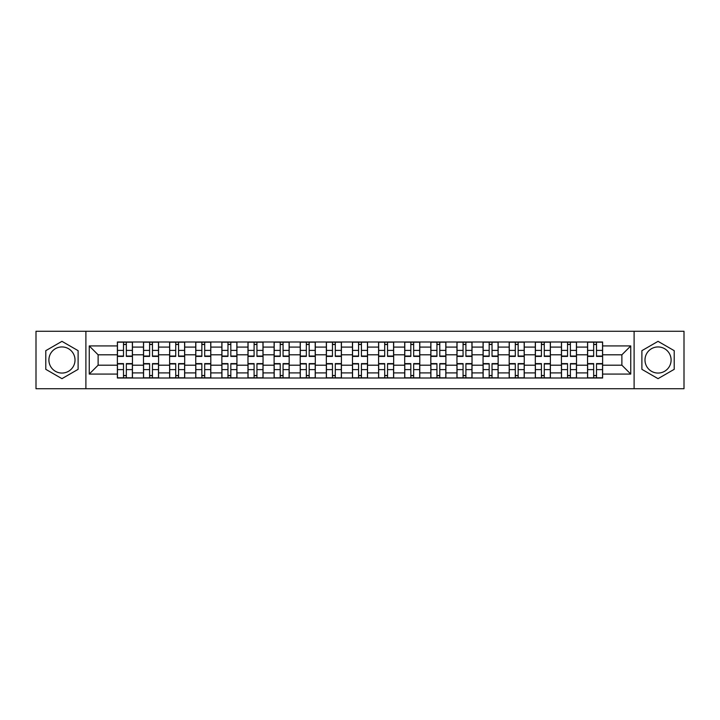 <?xml version="1.0" encoding="UTF-8"?>
<svg xmlns="http://www.w3.org/2000/svg" width="720" height="720" viewBox="0 0 720 720"><rect width="100%" height="100%" fill="white"/><g stroke="black" fill="none" stroke-linecap="round" stroke-linejoin="round"><path stroke-width="1.08" d="M61.956 373.059A13.059 13.059 0 0 1 48.897 360A13.059 13.059 0 0 1 61.956 346.941A13.059 13.059 0 0 1 75.015 360A13.059 13.059 0 0 1 61.956 373.059M658.044 373.059A13.059 13.059 0 0 1 644.985 360A13.059 13.059 0 0 1 658.044 346.941A13.059 13.059 0 0 1 671.103 360A13.059 13.059 0 0 1 658.044 373.059M634.104 388.719L684 388.719L684 331.281L36 331.281L36 388.719L634.104 388.719L634.104 331.281M143.496 378L143.496 347.103L132.444 347.103L132.444 378M132.444 347.103L132.444 342M143.496 347.103L143.496 342M158.571 342L158.571 378M169.623 378L169.623 342M184.689 342L184.689 378M195.741 378L195.741 342M210.807 342L210.807 378M221.859 378L221.859 342M236.934 342L236.934 378M247.977 378L247.977 342M263.052 342L263.052 378M274.104 378L274.104 342M289.17 342L289.17 378M300.222 378L300.222 342M315.297 342L315.297 378M326.34 378L326.34 342M341.415 342L341.415 378M352.467 378L352.467 342M367.533 342L367.533 378M378.585 378L378.585 342M393.66 342L393.66 378M404.703 378L404.703 342M419.778 342L419.778 378M430.83 378L430.83 342M445.896 342L445.896 378M456.948 378L456.948 342M472.023 342L472.023 378M483.066 378L483.066 342M498.141 342L498.141 378M509.193 378L509.193 342M524.259 342L524.259 378M535.311 378L535.311 342M550.377 342L550.377 378M561.429 378L561.429 342M576.504 342L576.504 378M587.556 378L587.556 342M587.556 365.193L576.504 365.193M561.429 365.193L550.377 365.193M535.311 365.193L524.259 365.193M509.193 365.193L498.141 365.193M483.066 365.193L472.023 365.193M456.948 365.193L445.896 365.193M430.83 365.193L419.778 365.193M404.703 365.193L393.66 365.193M378.585 365.193L367.533 365.193M352.467 365.193L341.415 365.193M326.34 365.193L315.297 365.193M300.222 365.193L289.17 365.193M274.104 365.193L263.052 365.193M247.977 365.193L236.934 365.193M221.859 365.193L210.807 365.193M195.741 365.193L184.689 365.193M169.623 365.193L158.571 365.193M143.496 365.193L132.444 365.193M587.556 354.807L576.504 354.807M561.429 354.807L550.377 354.807M535.311 354.807L524.259 354.807M509.193 354.807L498.141 354.807M483.066 354.807L472.023 354.807M456.948 354.807L445.896 354.807M430.83 354.807L419.778 354.807M404.703 354.807L393.66 354.807M378.585 354.807L367.533 354.807M352.467 354.807L341.415 354.807M326.34 354.807L315.297 354.807M300.222 354.807L289.17 354.807M274.104 354.807L263.052 354.807M247.977 354.807L236.934 354.807M221.859 354.807L210.807 354.807M195.741 354.807L184.689 354.807M169.623 354.807L158.571 354.807M143.496 354.807L132.444 354.807M98.118 365.193L117.378 365.193L117.378 354.807L98.118 354.807L98.118 365.193L89.244 374.067L89.244 345.933L117.378 345.933L117.378 354.807M602.622 354.807L602.622 365.193L621.882 365.193L621.882 354.807L602.622 354.807L602.622 342L117.378 342L117.378 345.933M602.622 345.933L630.756 345.933L630.756 374.067L602.622 374.067L602.622 365.193M117.378 365.193L117.378 378L602.622 378L602.622 374.067M117.378 374.067L89.244 374.067M85.896 388.719L85.896 331.281M78.111 350.667L61.956 341.343L45.792 350.667L45.792 369.333L61.956 378.657L78.111 369.333L78.111 350.667M674.208 350.667L658.044 341.343L641.889 350.667L641.889 369.333L658.044 378.657L674.208 369.333L674.208 350.667M126.333 375.489L123.489 375.489M123.489 344.511L126.333 344.511M152.46 375.489L149.607 375.489M149.607 344.511L152.46 344.511M178.578 375.489L175.734 375.489M175.734 344.511L178.578 344.511M204.696 375.489L201.852 375.489M201.852 344.511L204.696 344.511M230.823 375.489L227.97 375.489M227.97 344.511L230.823 344.511M256.941 375.489L254.097 375.489M254.097 344.511L256.941 344.511M283.059 375.489L280.215 375.489M280.215 344.511L283.059 344.511M309.177 375.489L306.333 375.489M306.333 344.511L309.177 344.511M335.304 375.489L332.46 375.489M332.46 344.511L335.304 344.511M361.422 375.489L358.578 375.489M358.578 344.511L361.422 344.511M387.54 375.489L384.696 375.489M384.696 344.511L387.54 344.511M413.667 375.489L410.823 375.489M410.823 344.511L413.667 344.511M439.785 375.489L436.941 375.489M436.941 344.511L439.785 344.511M465.903 375.489L463.059 375.489M463.059 344.511L465.903 344.511M492.03 375.489L489.177 375.489M489.177 344.511L492.03 344.511M518.148 375.489L515.304 375.489M515.304 344.511L518.148 344.511M544.266 375.489L541.422 375.489M541.422 344.511L544.266 344.511M570.393 375.489L567.54 375.489M567.54 344.511L570.393 344.511M596.511 375.489L593.667 375.489M593.667 344.511L596.511 344.511M89.244 345.933L98.118 354.807M621.882 365.193L630.756 374.067M621.882 354.807L630.756 345.933M126.333 356.4L126.333 342.171L132.363 342.171L132.363 356.4L126.333 356.4M123.489 344.34L126.333 344.34M126.333 342.171L117.459 342.171L117.459 356.4L123.489 356.4L123.489 342.171L121.059 342.171M123.489 363.6L123.489 377.829L117.459 377.829L117.459 363.6L123.489 363.6M126.333 375.66L123.489 375.66M123.489 377.829L132.363 377.829L132.363 363.6L126.333 363.6L126.333 377.829L128.763 377.829M152.46 356.4L152.46 342.171L158.481 342.171L158.481 356.4L152.46 356.4M149.607 344.34L152.46 344.34M152.46 342.171L143.577 342.171L143.577 356.4L149.607 356.4L149.607 342.171L147.177 342.171M178.578 356.4L178.578 342.171L184.608 342.171L184.608 356.4L178.578 356.4M175.734 344.34L178.578 344.34M178.578 342.171L169.704 342.171L169.704 356.4L175.734 356.4L175.734 342.171L173.304 342.171M149.607 363.6L149.607 377.829L143.577 377.829L143.577 363.6L149.607 363.6M152.46 375.66L149.607 375.66M149.607 377.829L158.481 377.829L158.481 363.6L152.46 363.6L152.46 377.829L154.881 377.829M175.734 363.6L175.734 377.829L169.704 377.829L169.704 363.6L175.734 363.6M178.578 375.66L175.734 375.66M175.734 377.829L184.608 377.829L184.608 363.6L178.578 363.6L178.578 377.829L181.008 377.829M204.696 356.4L204.696 342.171L210.726 342.171L210.726 356.4L204.696 356.4M201.852 344.34L204.696 344.34M204.696 342.171L195.822 342.171L195.822 356.4L201.852 356.4L201.852 342.171L199.422 342.171M230.823 356.4L230.823 342.171L236.844 342.171L236.844 356.4L230.823 356.4M227.97 344.34L230.823 344.34M230.823 342.171L221.94 342.171L221.94 356.4L227.97 356.4L227.97 342.171L225.54 342.171M256.941 356.4L256.941 342.171L262.971 342.171L262.971 356.4L256.941 356.4M254.097 344.34L256.941 344.34M256.941 342.171L248.067 342.171L248.067 356.4L254.097 356.4L254.097 342.171L251.667 342.171M201.852 363.6L201.852 377.829L195.822 377.829L195.822 363.6L201.852 363.6M204.696 375.66L201.852 375.66M201.852 377.829L210.726 377.829L210.726 363.6L204.696 363.6L204.696 377.829L207.126 377.829M227.97 363.6L227.97 377.829L221.94 377.829L221.94 363.6L227.97 363.6M230.823 375.66L227.97 375.66M227.97 377.829L236.844 377.829L236.844 363.6L230.823 363.6L230.823 377.829L233.244 377.829M254.097 363.6L254.097 377.829L248.067 377.829L248.067 363.6L254.097 363.6M256.941 375.66L254.097 375.66M254.097 377.829L262.971 377.829L262.971 363.6L256.941 363.6L256.941 377.829L259.371 377.829M283.059 356.4L283.059 342.171L289.089 342.171L289.089 356.4L283.059 356.4M280.215 344.34L283.059 344.34M283.059 342.171L274.185 342.171L274.185 356.4L280.215 356.4L280.215 342.171L277.785 342.171M280.215 363.6L280.215 377.829L274.185 377.829L274.185 363.6L280.215 363.6M283.059 375.66L280.215 375.66M280.215 377.829L289.089 377.829L289.089 363.6L283.059 363.6L283.059 377.829L285.489 377.829M309.177 356.4L309.177 342.171L315.207 342.171L315.207 356.4L309.177 356.4M306.333 344.34L309.177 344.34M309.177 342.171L300.303 342.171L300.303 356.4L306.333 356.4L306.333 342.171L303.903 342.171M306.333 363.6L306.333 377.829L300.303 377.829L300.303 363.6L306.333 363.6M309.177 375.66L306.333 375.66M306.333 377.829L315.207 377.829L315.207 363.6L309.177 363.6L309.177 377.829L311.607 377.829M335.304 356.4L335.304 342.171L341.334 342.171L341.334 356.4L335.304 356.4M332.46 344.34L335.304 344.34M335.304 342.171L326.43 342.171L326.43 356.4L332.46 356.4L332.46 342.171L330.03 342.171M332.46 363.6L332.46 377.829L326.43 377.829L326.43 363.6L332.46 363.6M335.304 375.66L332.46 375.66M332.46 377.829L341.334 377.829L341.334 363.6L335.304 363.6L335.304 377.829L337.734 377.829M361.422 356.4L361.422 342.171L367.452 342.171L367.452 356.4L361.422 356.4M358.578 344.34L361.422 344.34M361.422 342.171L352.548 342.171L352.548 356.4L358.578 356.4L358.578 342.171L356.148 342.171M358.578 363.6L358.578 377.829L352.548 377.829L352.548 363.6L358.578 363.6M361.422 375.66L358.578 375.66M358.578 377.829L367.452 377.829L367.452 363.6L361.422 363.6L361.422 377.829L363.852 377.829M387.54 356.4L387.54 342.171L393.57 342.171L393.57 356.4L387.54 356.4M384.696 344.34L387.54 344.34M387.54 342.171L378.666 342.171L378.666 356.4L384.696 356.4L384.696 342.171L382.266 342.171M384.696 363.6L384.696 377.829L378.666 377.829L378.666 363.6L384.696 363.6M387.54 375.66L384.696 375.66M384.696 377.829L393.57 377.829L393.57 363.6L387.54 363.6L387.54 377.829L389.97 377.829M413.667 356.4L413.667 342.171L419.697 342.171L419.697 356.4L413.667 356.4M410.823 344.34L413.667 344.34M413.667 342.171L404.793 342.171L404.793 356.4L410.823 356.4L410.823 342.171L408.393 342.171M410.823 363.6L410.823 377.829L404.793 377.829L404.793 363.6L410.823 363.6M413.667 375.66L410.823 375.66M410.823 377.829L419.697 377.829L419.697 363.6L413.667 363.6L413.667 377.829L416.097 377.829M439.785 356.4L439.785 342.171L445.815 342.171L445.815 356.4L439.785 356.4M436.941 344.34L439.785 344.34M439.785 342.171L430.911 342.171L430.911 356.4L436.941 356.4L436.941 342.171L434.511 342.171M436.941 363.6L436.941 377.829L430.911 377.829L430.911 363.6L436.941 363.6M439.785 375.66L436.941 375.66M436.941 377.829L445.815 377.829L445.815 363.6L439.785 363.6L439.785 377.829L442.215 377.829M465.903 356.4L465.903 342.171L471.933 342.171L471.933 356.4L465.903 356.4M463.059 344.34L465.903 344.34M465.903 342.171L457.029 342.171L457.029 356.4L463.059 356.4L463.059 342.171L460.629 342.171M463.059 363.6L463.059 377.829L457.029 377.829L457.029 363.6L463.059 363.6M465.903 375.66L463.059 375.66M463.059 377.829L471.933 377.829L471.933 363.6L465.903 363.6L465.903 377.829L468.333 377.829M492.03 356.4L492.03 342.171L498.06 342.171L498.06 356.4L492.03 356.4M489.177 344.34L492.03 344.34M492.03 342.171L483.156 342.171L483.156 356.4L489.177 356.4L489.177 342.171L486.756 342.171M489.177 363.6L489.177 377.829L483.156 377.829L483.156 363.6L489.177 363.6M492.03 375.66L489.177 375.66M489.177 377.829L498.06 377.829L498.06 363.6L492.03 363.6L492.03 377.829L494.46 377.829M518.148 356.4L518.148 342.171L524.178 342.171L524.178 356.4L518.148 356.4M515.304 344.34L518.148 344.34M518.148 342.171L509.274 342.171L509.274 356.4L515.304 356.4L515.304 342.171L512.874 342.171M515.304 363.6L515.304 377.829L509.274 377.829L509.274 363.6L515.304 363.6M518.148 375.66L515.304 375.66M515.304 377.829L524.178 377.829L524.178 363.6L518.148 363.6L518.148 377.829L520.578 377.829M544.266 356.4L544.266 342.171L550.296 342.171L550.296 356.4L544.266 356.4M541.422 344.34L544.266 344.34M544.266 342.171L535.392 342.171L535.392 356.4L541.422 356.4L541.422 342.171L538.992 342.171M541.422 363.6L541.422 377.829L535.392 377.829L535.392 363.6L541.422 363.6M544.266 375.66L541.422 375.66M541.422 377.829L550.296 377.829L550.296 363.6L544.266 363.6L544.266 377.829L546.696 377.829M570.393 356.4L570.393 342.171L576.423 342.171L576.423 356.4L570.393 356.4M567.54 344.34L570.393 344.34M570.393 342.171L561.519 342.171L561.519 356.4L567.54 356.4L567.54 342.171L565.119 342.171M567.54 363.6L567.54 377.829L561.519 377.829L561.519 363.6L567.54 363.6M570.393 375.66L567.54 375.66M567.54 377.829L576.423 377.829L576.423 363.6L570.393 363.6L570.393 377.829L572.823 377.829M596.511 356.4L596.511 342.171L602.541 342.171L602.541 356.4L596.511 356.4M593.667 344.34L596.511 344.34M596.511 342.171L587.637 342.171L587.637 356.4L593.667 356.4L593.667 342.171L591.237 342.171M593.667 363.6L593.667 377.829L587.637 377.829L587.637 363.6L593.667 363.6M596.511 375.66L593.667 375.66M593.667 377.829L602.541 377.829L602.541 363.6L596.511 363.6L596.511 377.829L598.941 377.829M561.429 347.103L550.377 347.103M535.311 347.103L524.259 347.103M509.193 347.103L498.141 347.103M483.066 347.103L472.023 347.103M456.948 347.103L445.896 347.103M430.83 347.103L419.778 347.103M404.703 347.103L393.66 347.103M378.585 347.103L367.533 347.103M352.467 347.103L341.415 347.103M326.34 347.103L315.297 347.103M300.222 347.103L289.17 347.103M274.104 347.103L263.052 347.103M247.977 347.103L236.934 347.103M221.859 347.103L210.807 347.103M195.741 347.103L184.689 347.103M169.623 347.103L158.571 347.103M587.556 347.103L576.504 347.103M561.429 372.897L550.377 372.897M535.311 372.897L524.259 372.897M509.193 372.897L498.141 372.897M483.066 372.897L472.023 372.897M456.948 372.897L445.896 372.897M430.83 372.897L419.778 372.897M404.703 372.897L393.66 372.897M378.585 372.897L367.533 372.897M352.467 372.897L341.415 372.897M326.34 372.897L315.297 372.897M300.222 372.897L289.17 372.897M274.104 372.897L263.052 372.897M247.977 372.897L236.934 372.897M221.859 372.897L210.807 372.897M195.741 372.897L184.689 372.897M169.623 372.897L158.571 372.897M143.496 372.897L132.444 372.897M587.556 372.897L576.504 372.897M126.333 356.049L132.363 356.049M126.333 350.388L132.363 350.388M117.459 356.049L123.489 356.049M117.459 350.388L123.489 350.388M123.489 363.951L117.459 363.951M123.489 369.612L117.459 369.612M132.363 363.951L126.333 363.951M132.363 369.612L126.333 369.612M152.46 356.049L158.481 356.049M152.46 350.388L158.481 350.388M143.577 356.049L149.607 356.049M143.577 350.388L149.607 350.388M178.578 356.049L184.608 356.049M178.578 350.388L184.608 350.388M169.704 356.049L175.734 356.049M169.704 350.388L175.734 350.388M149.607 363.951L143.577 363.951M149.607 369.612L143.577 369.612M158.481 363.951L152.46 363.951M158.481 369.612L152.46 369.612M175.734 363.951L169.704 363.951M175.734 369.612L169.704 369.612M184.608 363.951L178.578 363.951M184.608 369.612L178.578 369.612M204.696 356.049L210.726 356.049M204.696 350.388L210.726 350.388M195.822 356.049L201.852 356.049M195.822 350.388L201.852 350.388M230.823 356.049L236.844 356.049M230.823 350.388L236.844 350.388M221.94 356.049L227.97 356.049M221.94 350.388L227.97 350.388M256.941 356.049L262.971 356.049M256.941 350.388L262.971 350.388M248.067 356.049L254.097 356.049M248.067 350.388L254.097 350.388M201.852 363.951L195.822 363.951M201.852 369.612L195.822 369.612M210.726 363.951L204.696 363.951M210.726 369.612L204.696 369.612M227.97 363.951L221.94 363.951M227.97 369.612L221.94 369.612M236.844 363.951L230.823 363.951M236.844 369.612L230.823 369.612M254.097 363.951L248.067 363.951M254.097 369.612L248.067 369.612M262.971 363.951L256.941 363.951M262.971 369.612L256.941 369.612M283.059 356.049L289.089 356.049M283.059 350.388L289.089 350.388M274.185 356.049L280.215 356.049M274.185 350.388L280.215 350.388M280.215 363.951L274.185 363.951M280.215 369.612L274.185 369.612M289.089 363.951L283.059 363.951M289.089 369.612L283.059 369.612M309.177 356.049L315.207 356.049M309.177 350.388L315.207 350.388M300.303 356.049L306.333 356.049M300.303 350.388L306.333 350.388M306.333 363.951L300.303 363.951M306.333 369.612L300.303 369.612M315.207 363.951L309.177 363.951M315.207 369.612L309.177 369.612M335.304 356.049L341.334 356.049M335.304 350.388L341.334 350.388M326.43 356.049L332.46 356.049M326.43 350.388L332.46 350.388M332.46 363.951L326.43 363.951M332.46 369.612L326.43 369.612M341.334 363.951L335.304 363.951M341.334 369.612L335.304 369.612M361.422 356.049L367.452 356.049M361.422 350.388L367.452 350.388M352.548 356.049L358.578 356.049M352.548 350.388L358.578 350.388M358.578 363.951L352.548 363.951M358.578 369.612L352.548 369.612M367.452 363.951L361.422 363.951M367.452 369.612L361.422 369.612M387.54 356.049L393.57 356.049M387.54 350.388L393.57 350.388M378.666 356.049L384.696 356.049M378.666 350.388L384.696 350.388M384.696 363.951L378.666 363.951M384.696 369.612L378.666 369.612M393.57 363.951L387.54 363.951M393.57 369.612L387.54 369.612M413.667 356.049L419.697 356.049M413.667 350.388L419.697 350.388M404.793 356.049L410.823 356.049M404.793 350.388L410.823 350.388M410.823 363.951L404.793 363.951M410.823 369.612L404.793 369.612M419.697 363.951L413.667 363.951M419.697 369.612L413.667 369.612M439.785 356.049L445.815 356.049M439.785 350.388L445.815 350.388M430.911 356.049L436.941 356.049M430.911 350.388L436.941 350.388M436.941 363.951L430.911 363.951M436.941 369.612L430.911 369.612M445.815 363.951L439.785 363.951M445.815 369.612L439.785 369.612M465.903 356.049L471.933 356.049M465.903 350.388L471.933 350.388M457.029 356.049L463.059 356.049M457.029 350.388L463.059 350.388M463.059 363.951L457.029 363.951M463.059 369.612L457.029 369.612M471.933 363.951L465.903 363.951M471.933 369.612L465.903 369.612M492.03 356.049L498.06 356.049M492.03 350.388L498.06 350.388M483.156 356.049L489.177 356.049M483.156 350.388L489.177 350.388M489.177 363.951L483.156 363.951M489.177 369.612L483.156 369.612M498.06 363.951L492.03 363.951M498.06 369.612L492.03 369.612M518.148 356.049L524.178 356.049M518.148 350.388L524.178 350.388M509.274 356.049L515.304 356.049M509.274 350.388L515.304 350.388M515.304 363.951L509.274 363.951M515.304 369.612L509.274 369.612M524.178 363.951L518.148 363.951M524.178 369.612L518.148 369.612M544.266 356.049L550.296 356.049M544.266 350.388L550.296 350.388M535.392 356.049L541.422 356.049M535.392 350.388L541.422 350.388M541.422 363.951L535.392 363.951M541.422 369.612L535.392 369.612M550.296 363.951L544.266 363.951M550.296 369.612L544.266 369.612M570.393 356.049L576.423 356.049M570.393 350.388L576.423 350.388M561.519 356.049L567.54 356.049M561.519 350.388L567.54 350.388M567.54 363.951L561.519 363.951M567.54 369.612L561.519 369.612M576.423 363.951L570.393 363.951M576.423 369.612L570.393 369.612M596.511 356.049L602.541 356.049M596.511 350.388L602.541 350.388M587.637 356.049L593.667 356.049M587.637 350.388L593.667 350.388M593.667 363.951L587.637 363.951M593.667 369.612L587.637 369.612M602.541 363.951L596.511 363.951M602.541 369.612L596.511 369.612"/></g></svg>
